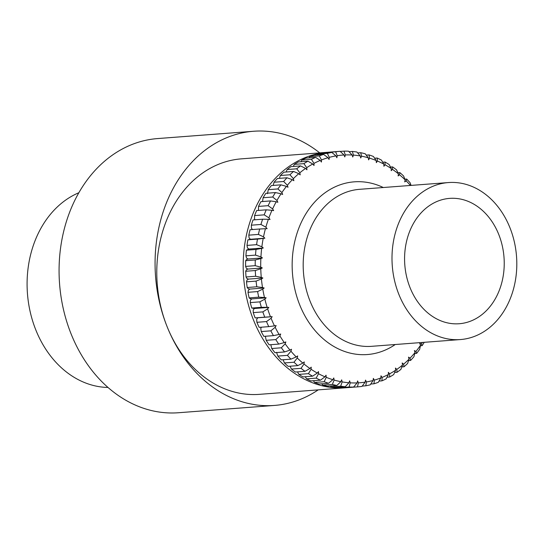 <?xml version="1.0" encoding="UTF-8"?>
<svg xmlns="http://www.w3.org/2000/svg" width="544" height="544" viewBox="0 0 544 544"><rect width="100%" height="100%" fill="white"/><g stroke="black" fill="none" stroke-linecap="round" stroke-linejoin="round"><path stroke-width="0.82" d="M270.83 344.699L271.735 348.52L281.336 347.793A118.096 93.439 -94.4 0 0 284.566 351.961L274.965 352.689A118.096 93.439 85.6 0 1 271.735 348.52M265.798 336.219L265.465 336.92L266.193 340.326L275.794 339.592A118.096 93.439 -94.4 0 0 278.718 344.1L269.117 344.828A118.096 93.439 85.6 0 1 266.193 340.326M261.44 327.196L260.766 328.372L261.236 331.561L270.837 330.834A118.096 93.439 -94.4 0 0 273.442 335.634L263.84 336.369A118.096 93.439 85.6 0 1 261.236 331.561M255.136 317.9A118.096 93.439 85.6 0 1 253.239 312.623L262.84 311.889A118.096 93.439 -94.4 0 0 264.738 317.172L255.136 317.9L257.761 317.784L256.673 319.355L256.904 322.306L266.506 321.572A118.096 93.439 -94.4 0 0 268.763 326.638L259.168 327.366A118.096 93.439 85.6 0 1 256.904 322.306M251.784 308.054A118.096 93.439 85.6 0 1 250.26 302.593L259.862 301.866A118.096 93.439 -94.4 0 0 261.385 307.319L251.784 308.054L254.429 308.502L253.225 309.944L253.239 312.623M249.132 297.894A118.096 93.439 85.6 0 1 248.003 292.305L257.604 291.577A118.096 93.439 -94.4 0 0 258.733 297.167L249.132 297.894L250.077 298.636L251.756 298.914L250.458 300.206L250.26 302.593M247.214 287.511A118.096 93.439 85.6 0 1 246.48 281.833L256.081 281.105A118.096 93.439 -94.4 0 0 256.809 286.783L247.214 287.511L248.112 288.626L249.771 289.088L248.377 290.224L248.003 292.305M246.031 276.984A118.096 93.439 85.6 0 1 245.704 271.266L255.299 270.538A118.096 93.439 -94.4 0 0 255.632 276.257L246.031 276.984L246.86 278.467L248.479 279.113L247.01 280.085L246.48 281.833M245.596 266.404A118.096 93.439 85.6 0 1 245.677 260.685L255.279 259.957A118.096 93.439 -94.4 0 0 255.197 265.669L245.596 266.404L246.33 268.24L247.908 269.069L246.364 269.865L245.704 271.266M245.915 255.843A118.096 93.439 85.6 0 1 246.405 250.179L256.006 249.451A118.096 93.439 -94.4 0 0 255.517 255.116L245.915 255.843L246.534 258.026L248.05 259.026L246.452 259.644L245.677 260.685M246.99 245.405A118.096 93.439 85.6 0 1 247.88 239.836L257.475 239.102A118.096 93.439 -94.4 0 0 256.591 244.671L246.99 245.405L247.459 247.908L248.9 249.07L246.405 250.179M248.805 235.158A118.096 93.439 85.6 0 1 250.09 229.731L259.685 228.997A118.096 93.439 -94.4 0 0 258.407 234.423L248.805 235.158L249.104 237.966L250.464 239.285L247.88 239.836M251.342 225.189A118.096 93.439 85.6 0 1 253.014 219.946L262.616 219.212A118.096 93.439 -94.4 0 0 260.943 224.454L251.342 225.189L251.457 228.29L252.538 229.541M254.592 215.58A118.096 93.439 85.6 0 1 256.639 210.562L266.234 209.834A118.096 93.439 -94.4 0 0 264.194 214.846L254.592 215.58L254.497 218.94L255.109 219.783M258.522 206.407A118.096 93.439 85.6 0 1 260.923 201.661L270.524 200.926A118.096 93.439 -94.4 0 0 268.124 205.68L258.522 206.407L258.454 210.426M410.434 185.45A114.158 90.324 85.6 0 0 406.171 180.887L404.722 181.9L405.144 179.86A114.158 90.324 85.6 0 0 399.507 174.74L398.14 175.916L398.412 173.835A114.158 90.324 85.6 0 0 392.455 169.361L391.184 170.687L391.306 168.579A114.158 90.324 85.6 0 0 385.07 164.778L383.901 166.246L383.874 164.125A114.158 90.324 85.6 0 0 377.414 161.031L376.36 162.636L376.176 160.514A114.158 90.324 85.6 0 0 369.546 158.154L368.608 159.875L368.281 157.78A114.158 90.324 85.6 0 0 361.529 156.169L360.726 157.998L360.25 155.938A114.158 90.324 85.6 0 0 353.43 155.094L352.764 157.012L352.145 155.006A114.158 90.324 85.6 0 0 345.318 154.938L344.787 156.924L344.026 154.992A114.158 90.324 85.6 0 0 337.246 155.693L336.858 157.746L335.974 155.897A114.158 90.324 85.6 0 0 329.29 157.366L329.052 159.453L328.039 157.712A114.158 90.324 85.6 0 0 321.504 159.929L321.422 162.051L320.294 160.419A114.158 90.324 85.6 0 0 313.963 163.377L314.031 165.498L312.793 164.002A114.158 90.324 85.6 0 0 306.721 167.674L306.938 169.789L305.606 168.429A114.158 90.324 85.6 0 0 299.839 172.781L300.2 174.869L298.778 173.665A114.158 90.324 85.6 0 0 293.366 178.663L293.876 180.71L292.38 179.67A114.158 90.324 85.6 0 0 287.361 185.28L288.014 187.265L286.457 186.388A114.158 90.324 85.6 0 0 281.874 192.562L282.662 194.473L281.051 193.78A114.158 90.324 85.6 0 0 276.937 200.464L277.855 202.28L276.209 201.77A114.158 90.324 85.6 0 0 272.605 208.91L273.646 210.63L271.973 210.304A114.158 90.324 85.6 0 0 268.899 217.845L270.055 219.443L268.376 219.307A114.158 90.324 85.6 0 0 265.86 227.188L267.124 228.657L265.438 228.704A114.158 90.324 85.6 0 0 263.507 236.871L264.867 238.19L250.464 239.285M422.396 342.455A114.158 90.324 85.6 0 1 421.342 344.06L419.73 343.366L420.519 345.277A114.158 90.324 85.6 0 1 415.936 351.451L414.378 350.574L415.031 352.56A114.158 90.324 85.6 0 1 410.013 358.17L408.517 357.129L409.027 359.176A114.158 90.324 85.6 0 1 403.614 364.174L402.193 362.97L402.553 365.058A114.158 90.324 85.6 0 1 396.787 369.41L395.454 368.05L395.672 370.172A114.158 90.324 85.6 0 1 389.599 373.837L388.362 372.341L388.43 374.462A114.158 90.324 85.6 0 1 382.099 377.42L380.97 375.795L380.888 377.91A114.158 90.324 85.6 0 1 374.354 380.127L373.34 378.386L373.102 380.48A114.158 90.324 85.6 0 1 366.418 381.942L365.534 380.1L365.146 382.146A114.158 90.324 85.6 0 1 358.367 382.847L357.605 380.916L357.075 382.908A114.158 90.324 85.6 0 1 350.248 382.833L349.636 380.827L348.962 382.745A114.158 90.324 85.6 0 1 342.142 381.902L341.666 379.841L340.864 381.67A114.158 90.324 85.6 0 1 334.111 380.059L333.785 377.964L332.846 379.685A114.158 90.324 85.6 0 1 326.216 377.325L326.033 375.204L324.979 376.808A114.158 90.324 85.6 0 1 318.519 373.714L318.492 371.593L317.322 373.062A114.158 90.324 85.6 0 1 311.086 369.267L311.209 367.152L309.937 368.478A114.158 90.324 85.6 0 1 303.98 364.004L304.252 361.923L302.886 363.1A114.158 90.324 85.6 0 1 297.248 357.979L297.67 355.939L296.222 356.952A114.158 90.324 85.6 0 1 290.958 351.234L291.523 349.262L290 350.105A114.158 90.324 85.6 0 1 285.144 343.828L285.852 341.938L284.274 342.598A114.158 90.324 85.6 0 1 279.868 335.825L280.711 334.023L279.079 334.499A114.158 90.324 85.6 0 1 275.169 327.277L276.134 325.584L274.475 325.87A114.158 90.324 85.6 0 1 271.075 318.26L272.163 316.69L270.484 316.785A114.158 90.324 85.6 0 1 267.628 308.842L268.831 307.408L267.145 307.319A114.158 90.324 85.6 0 1 264.853 299.112L266.159 297.82L264.479 297.541A114.158 90.324 85.6 0 1 262.779 289.129L264.166 287.994L262.514 287.524A114.158 90.324 85.6 0 1 261.412 278.99L262.881 278.018L261.263 277.365A114.158 90.324 85.6 0 1 260.766 268.763L262.31 267.968L260.732 267.138A114.158 90.324 85.6 0 1 260.855 258.543L262.446 257.931L260.936 256.924A114.158 90.324 85.6 0 1 261.664 248.411L263.303 247.976L261.861 246.813A114.158 90.324 85.6 0 1 263.201 238.435L264.867 238.19M424.218 342.312A118.096 93.439 -94.4 0 1 422.151 345.63L420.424 345.766M421.342 344.06L422.151 345.63M420.519 345.277L419.696 349.268A118.096 93.439 -94.4 0 1 416.65 353.369L414.78 353.512M415.936 351.451L416.65 353.369M415.031 352.56L413.93 356.701A118.096 93.439 -94.4 0 1 410.598 360.434L408.571 360.584M410.013 358.17L410.598 360.434M409.027 359.176L407.64 363.433A118.096 93.439 -94.4 0 1 404.042 366.758L401.839 366.928M403.614 364.174L404.042 366.758M402.553 365.058L400.88 369.403A118.096 93.439 -94.4 0 1 397.045 372.293L394.638 372.477M396.787 369.41L397.045 372.293M395.672 370.172L393.7 374.564A118.096 93.439 -94.4 0 1 389.667 377.006L387.022 377.203M389.599 373.837L389.667 377.006M388.43 374.462L386.158 378.876A118.096 93.439 -94.4 0 1 381.949 380.841L379.039 381.065M382.099 377.42L381.949 380.841M380.888 377.91L378.311 382.31A118.096 93.439 -94.4 0 1 373.973 383.785L370.763 384.03M374.354 380.127L373.973 383.785M373.102 380.48L370.233 384.826A118.096 93.439 -94.4 0 1 365.792 385.798L362.236 386.07M366.418 381.942L365.792 385.798M365.146 382.146L361.978 386.41A118.096 93.439 -94.4 0 1 357.762 386.852A118.096 93.439 -94.4 0 1 357.469 386.879L347.868 387.607A118.096 93.439 85.6 0 0 348.167 387.586L357.762 386.852M358.367 382.847L357.469 386.879M353.62 387.056L344.019 387.784A118.096 93.439 85.6 0 1 339.483 387.736L349.078 387.008A118.096 93.439 -94.4 0 0 353.62 387.056L357.075 382.908M350.248 382.833L349.078 387.008M339.483 387.736L338.987 387.219M345.222 386.743L335.621 387.478A118.096 93.439 85.6 0 1 331.085 386.913L340.687 386.186A118.096 93.439 -94.4 0 0 345.222 386.743L348.962 382.745M342.142 381.902L340.687 386.186M331.085 386.913L330.296 385.988M336.852 385.492L327.25 386.22A118.096 93.439 85.6 0 1 322.762 385.152L332.364 384.424A118.096 93.439 -94.4 0 0 336.852 385.492L340.864 381.67M334.111 380.059L332.364 384.424M322.762 385.152L321.742 383.819M328.576 383.296L318.974 384.03A118.096 93.439 85.6 0 1 314.568 382.459L324.17 381.732A118.096 93.439 -94.4 0 0 328.576 383.296L332.846 379.685M326.216 377.325L324.17 381.732M314.568 382.459L313.385 380.725M320.464 380.188L310.862 380.916A118.096 93.439 85.6 0 1 306.571 378.862L316.173 378.128A118.096 93.439 -94.4 0 0 320.464 380.188L324.979 376.808M318.519 373.714L316.173 378.128M306.571 378.862L305.279 376.734M312.582 376.183L302.981 376.91A118.096 93.439 85.6 0 1 298.84 374.388L308.441 373.653A118.096 93.439 -94.4 0 0 312.582 376.183L317.322 373.062M311.086 369.267L308.441 373.653M298.84 374.388L297.5 371.885M304.994 371.314L295.392 372.042A118.096 93.439 85.6 0 1 291.434 369.07L301.029 368.336A118.096 93.439 -94.4 0 0 304.994 371.314L309.937 368.478M303.98 364.004L301.029 368.336M291.434 369.07L290.095 366.207M297.752 365.622L288.15 366.35A118.096 93.439 85.6 0 1 284.41 362.95L294.012 362.216A118.096 93.439 -94.4 0 0 297.752 365.622L302.886 363.1M297.248 357.979L294.012 362.216M284.41 362.95L283.118 359.747M290.924 359.156L281.323 359.883A118.096 93.439 85.6 0 1 277.828 356.082L287.429 355.354A118.096 93.439 -94.4 0 0 290.924 359.156L296.222 356.952M290.958 351.234L287.429 355.354M277.828 356.082L276.556 352.335M284.566 351.961L290 350.105M285.144 343.828L281.336 347.793M278.718 344.1L284.274 342.598M279.868 335.825L275.794 339.592M273.442 335.634L279.079 334.499M275.169 327.277L270.837 330.834M268.763 326.638L274.475 325.87M271.075 318.26L266.506 321.572M264.738 317.172L270.484 316.785M267.628 308.842L262.84 311.889M261.385 307.319L267.145 307.319M264.853 299.112L259.862 301.866M258.733 297.167L264.479 297.541M262.779 289.129L257.604 291.577M256.809 286.783L262.514 287.524M261.412 278.99L256.081 281.105M255.632 276.257L261.263 277.365M260.766 268.763L255.299 270.538M255.197 265.669L260.732 267.138M260.855 258.543L255.279 259.957M255.517 255.116L260.936 256.924M261.664 248.411L256.006 249.451M256.591 244.671L261.861 246.813M263.201 238.435L257.475 239.102M258.407 234.423L263.507 236.871M265.438 228.704L259.685 228.997M260.943 224.454L265.86 227.188M268.376 219.307L262.616 219.212M264.194 214.846L268.899 217.845M271.973 210.304L266.234 209.834M268.124 205.68L272.605 208.91M276.209 201.77L270.524 200.926M272.707 197.016L263.106 197.751A118.096 93.439 85.6 0 1 265.839 193.304L275.441 192.576A118.096 93.439 -94.4 0 0 272.707 197.016L276.937 200.464M281.051 193.78L275.441 192.576M262.534 201.559L263.106 197.751M277.896 188.938L268.301 189.666A118.096 93.439 85.6 0 1 271.347 185.565L280.942 184.838A118.096 93.439 -94.4 0 0 277.896 188.938L281.874 192.562M286.457 186.388L280.942 184.838M267.471 193.657L268.301 189.666M283.662 181.499L274.06 182.233A118.096 93.439 85.6 0 1 277.399 178.507L287.001 177.772A118.096 93.439 -94.4 0 0 283.662 181.499L287.361 185.28M292.38 179.67L287.001 177.772M273.21 185.422L274.06 182.233M289.952 174.774L280.35 175.501A118.096 93.439 85.6 0 1 283.948 172.183L293.549 171.448A118.096 93.439 -94.4 0 0 289.952 174.774L293.366 178.663M298.778 173.665L293.549 171.448M279.426 178.35L280.35 175.501M296.711 168.803L287.11 169.531A118.096 93.439 85.6 0 1 290.945 166.641L300.546 165.906A118.096 93.439 -94.4 0 0 296.711 168.803L299.839 172.781M305.606 168.429L300.546 165.906M286.158 172.013L287.11 169.531M303.892 163.642L294.29 164.37A118.096 93.439 85.6 0 1 298.33 161.935L307.931 161.201A118.096 93.439 -94.4 0 0 303.892 163.642L306.721 167.674M312.793 164.002L307.931 161.201M293.359 166.457L294.29 164.37M311.433 159.324L301.832 160.058A118.096 93.439 85.6 0 1 306.041 158.093L315.642 157.359A118.096 93.439 -94.4 0 0 311.433 159.324L313.963 163.377M320.294 160.419L315.642 157.359M300.975 161.731L301.832 160.058M319.28 155.897L309.679 156.631A118.096 93.439 85.6 0 1 314.017 155.156L323.619 154.421A118.096 93.439 -94.4 0 0 319.28 155.897L321.504 159.929M328.039 157.712L323.619 154.421M308.951 157.869L309.679 156.631M327.359 153.381L317.757 154.108A118.096 93.439 85.6 0 1 322.204 153.136L331.806 152.408A118.096 93.439 -94.4 0 0 327.359 153.381L329.29 157.366M335.974 155.897L331.806 152.408M317.234 154.911L317.757 154.108M344.026 154.992L340.122 151.327A118.096 93.439 -94.4 0 0 339.83 151.348A118.096 93.439 -94.4 0 0 335.614 151.796L326.012 152.524A118.096 93.439 85.6 0 1 330.228 152.082A118.096 93.439 85.6 0 1 330.521 152.062M335.614 151.796L337.246 155.693M325.761 152.864L326.012 152.524M352.145 155.006L348.514 151.198A118.096 93.439 -94.4 0 0 343.971 151.15L340.238 151.436M343.971 151.15L345.318 154.938M360.25 155.938L356.905 152.021A118.096 93.439 -94.4 0 0 352.369 151.463L349.003 151.715M352.369 151.463L353.43 155.094M368.281 157.78L365.228 153.782A118.096 93.439 -94.4 0 0 360.74 152.714L357.694 152.946M360.74 152.714L361.529 156.169M376.176 160.514L373.422 156.475A118.096 93.439 -94.4 0 0 369.016 154.911L366.248 155.115M369.016 154.911L369.546 158.154M383.874 164.125L381.419 160.072A118.096 93.439 -94.4 0 0 377.128 158.018L374.605 158.209M377.128 158.018L377.414 161.031M391.306 168.579L389.15 164.553A118.096 93.439 -94.4 0 0 385.009 162.024L382.711 162.2M385.009 162.024L385.07 164.778M398.412 173.835L396.562 169.871A118.096 93.439 -94.4 0 0 392.598 166.892L390.49 167.056M392.598 166.892L392.455 169.361M405.144 179.86L403.587 175.984A118.096 93.439 -94.4 0 0 399.84 172.584L397.902 172.734M399.84 172.584L399.507 174.74M411.033 185.409L410.169 182.852A118.096 93.439 -94.4 0 0 406.667 179.051L404.872 179.187M406.667 179.051L406.171 180.887M263.303 247.976L248.9 249.07M262.446 257.931L248.05 259.026M262.31 267.968L247.908 269.069M262.881 278.018L248.479 279.113M264.166 287.994L249.771 289.088M266.159 297.82L251.756 298.914M268.831 307.408L254.429 308.502M272.163 316.69L257.761 317.784M107.977 387.457A99.987 79.111 -94.4 0 1 35.904 330.16A99.987 79.111 -94.4 0 1 78.894 192.719M329.025 152.184A118.096 93.439 85.6 0 0 327.828 152.266A118.096 93.439 85.6 0 0 253.606 320.3A118.096 93.439 85.6 0 0 345.766 387.77A118.096 93.439 85.6 0 0 347.84 387.58M318.22 389.864A137.482 108.78 -94.4 0 1 274.489 405.43A137.482 108.78 -94.4 0 1 167.198 326.883A118.096 93.439 85.6 0 0 259.359 394.352L345.766 387.77M274.489 405.43L178.48 412.74A137.482 108.78 -94.4 0 1 59.575 283.92A137.482 108.78 -94.4 0 1 157.604 138.57L253.606 131.26A137.482 108.78 -94.4 0 1 319.729 152.884M327.828 152.266L241.42 158.848A118.096 93.439 85.6 0 0 167.198 326.876A137.482 108.78 -94.4 0 1 253.606 131.26M498.685 234.294A62.859 49.735 85.6 0 0 445.162 198.982A62.859 49.735 85.6 0 0 410.122 287.824A62.859 49.735 85.6 0 0 454.668 323.823A62.859 49.735 85.6 0 0 498.685 234.294M448.426 182.56L359.618 189.319A78.73 62.295 85.6 0 0 310.134 301.342A78.73 62.295 85.6 0 0 371.579 346.324L460.38 339.558A78.73 62.295 85.6 0 0 509.864 227.542A78.73 62.295 85.6 0 0 448.426 182.56A78.73 62.295 85.6 0 0 398.942 294.583A78.73 62.295 85.6 0 0 460.38 339.558M395.243 344.522A86.605 68.524 -94.4 0 1 367.377 354.538A86.605 68.524 -94.4 0 1 299.792 305.062A86.605 68.524 -94.4 0 1 354.219 181.839A86.605 68.524 -94.4 0 1 383.282 187.517M339.83 151.348L330.228 152.082"/></g></svg>
